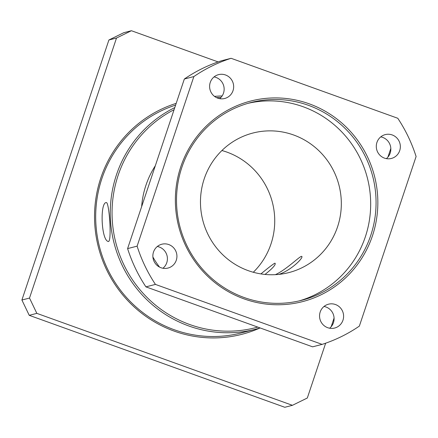 <?xml version="1.0" encoding="UTF-8"?>
<svg xmlns="http://www.w3.org/2000/svg" width="438" height="438" viewBox="0 0 438 438"><rect width="100%" height="100%" fill="white"/><g stroke="black" fill="none" stroke-linecap="round" stroke-linejoin="round"><path stroke-width="0.66" d="M222.132 95.955A118.594 115.736 75.5 0 0 214.521 96.387M174.778 107.589A118.594 115.736 75.5 0 0 117.652 254.62A118.594 115.736 75.5 0 0 255.797 329.179A118.594 115.736 75.5 0 0 260.156 327.958M255.797 329.179L241.212 332.94A118.594 115.736 -104.5 0 1 174.242 329.743A118.594 115.736 -104.5 0 1 95.687 215.967A118.594 115.736 -104.5 0 1 175.611 105.109M106.073 202.564L106.522 202.586C109.396 203.615 112.057 243.484 108.126 241.442C101.271 239.953 99.864 203.205 106.073 202.564M370.745 235.403A102.081 99.623 -104.5 0 1 301.777 300.265A102.081 99.623 -104.5 0 1 179.821 226.293A102.081 99.623 -104.5 0 1 250.799 102.574A102.081 99.623 -104.5 0 1 349.261 132.785A102.081 99.623 -104.5 0 1 370.745 235.403M372.448 235.819A103.582 101.085 75.5 0 0 256.942 99.65A103.582 101.085 75.5 0 0 200.429 268.543A103.582 101.085 75.5 0 0 372.448 235.819M193.853 76.568L137.11 246.151A150.119 146.506 75.5 0 0 155.435 284.41L322.122 344.377A150.119 146.506 75.5 0 0 359.357 326.107L416.1 156.525A150.119 146.506 75.5 0 0 397.775 118.265L231.089 58.298A150.119 146.506 75.5 0 0 193.853 76.568L184.338 79.021L127.6 248.603A150.119 146.506 75.5 0 0 145.92 286.863L155.435 284.41M384.444 158.118A12.308 12.012 -104.5 0 1 376.297 145.958A12.308 12.012 -104.5 0 1 385.243 134.608A12.308 12.012 -104.5 0 1 392.196 134.942A12.308 12.012 -104.5 0 1 400.343 147.102A12.308 12.012 -104.5 0 1 391.391 158.452A12.308 12.012 -104.5 0 1 384.444 158.118M327.701 327.701A12.308 12.012 -104.5 0 1 319.554 315.541A12.308 12.012 -104.5 0 1 328.505 304.196A12.308 12.012 -104.5 0 1 335.453 304.525A12.308 12.012 -104.5 0 1 343.6 316.69A12.308 12.012 -104.5 0 1 334.648 328.035A12.308 12.012 -104.5 0 1 327.701 327.701M217.757 98.15A12.308 12.012 -104.5 0 1 209.61 85.99A12.308 12.012 -104.5 0 1 218.562 74.641A12.308 12.012 -104.5 0 1 225.51 74.975A12.308 12.012 -104.5 0 1 233.657 87.135A12.308 12.012 -104.5 0 1 224.71 98.479A12.308 12.012 -104.5 0 1 217.757 98.15M161.014 267.733A12.308 12.012 -104.5 0 1 152.867 255.573A12.308 12.012 -104.5 0 1 161.819 244.223A12.308 12.012 -104.5 0 1 168.767 244.557A12.308 12.012 -104.5 0 1 176.919 256.717A12.308 12.012 -104.5 0 1 167.968 268.067A12.308 12.012 -104.5 0 1 161.014 267.733M299.072 300.922A102.081 99.623 75.5 0 0 365.352 236.794A102.081 99.623 75.5 0 0 344.815 135.238A102.081 99.623 75.5 0 0 248.116 103.308M275.338 274.664C285.581 270.175 298.65 257.243 301.366 256.372L301.733 256.367C303.863 257.424 291.631 270.022 278.957 274.38M260.911 273.909C267.957 268.083 272.562 264.525 274.725 263.238L275.097 263.233C275.907 264.727 272.54 268.461 265.001 274.434M257.763 327.098A117.094 114.274 -104.5 0 1 120.056 255.934A117.094 114.274 -104.5 0 1 174.072 109.703M216.602 97.663A117.094 114.274 -104.5 0 1 220.998 97.417M159.525 267.081A87.069 84.972 -104.5 0 1 152.9 257.013M141.644 206.621A87.069 84.972 -104.5 0 1 155.32 165.756M162.941 268.248A12.308 12.012 75.5 0 0 167.228 256.591A12.308 12.012 75.5 0 0 159.257 247.01A12.308 12.012 75.5 0 0 157.33 246.495M219.684 98.665A12.308 12.012 75.5 0 0 223.966 87.009A12.308 12.012 75.5 0 0 216 77.427A12.308 12.012 75.5 0 0 214.072 76.907M329.628 328.221A12.308 12.012 75.5 0 0 333.909 316.565A12.308 12.012 75.5 0 0 325.943 306.978A12.308 12.012 75.5 0 0 324.016 306.463M386.365 158.633A12.308 12.012 75.5 0 0 390.652 146.976A12.308 12.012 75.5 0 0 382.686 137.395A12.308 12.012 75.5 0 0 380.759 136.88M137.11 246.151L127.6 248.603M231.089 58.298L221.579 60.751A150.119 146.506 75.5 0 0 184.338 79.021M322.122 344.377L312.606 346.83L145.92 286.863M337.572 226.796A72.056 70.321 75.5 0 0 322.406 154.362A72.056 70.321 75.5 0 0 252.907 133.037A72.056 70.321 75.5 0 0 202.805 220.369A72.056 70.321 75.5 0 0 288.888 272.584A72.056 70.321 75.5 0 0 337.572 226.796M116.513 38.029L131.411 30.72L123.801 32.686L108.903 39.989L116.513 38.029L29.51 298.059L21.9 300.019L108.903 39.989M325.658 343.189L307.317 398.011L292.425 405.314L36.841 313.362L29.51 298.059M390.822 148.449L387.92 157.116M334.079 318.032L331.177 326.704M131.411 30.72L218.108 61.911M176.196 103.368A120.094 117.203 75.5 0 0 94.537 215.474A120.094 117.203 75.5 0 0 174.089 331.073A120.094 117.203 75.5 0 0 259.854 328.051M21.9 300.019L29.231 315.327L36.841 313.362M292.425 405.314L284.815 407.28L29.231 315.327M253.295 272.261A72.056 70.321 75.5 0 0 270.98 243.971A72.056 70.321 75.5 0 0 221.907 150.53"/></g></svg>
